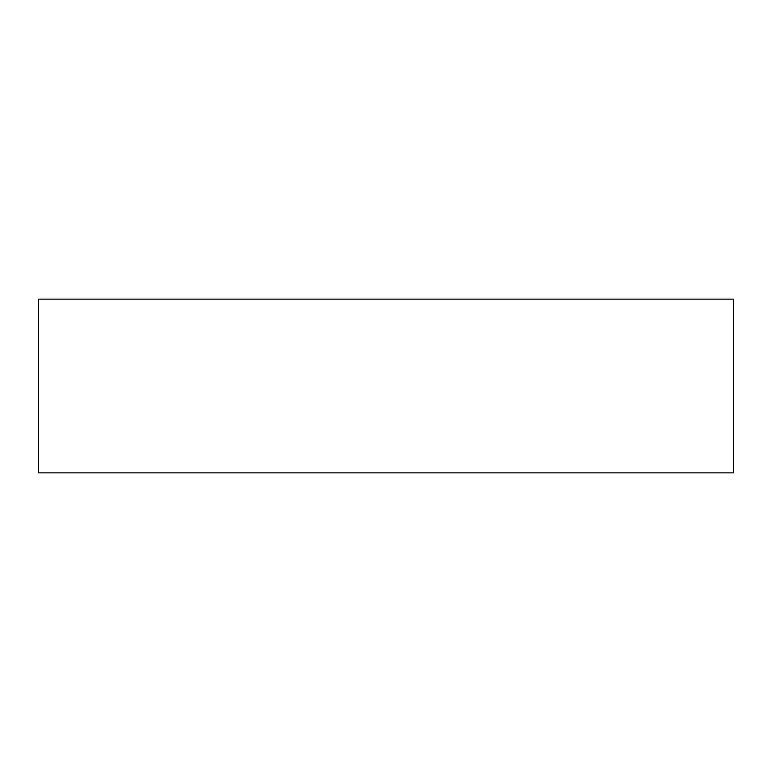 <?xml version="1.0" encoding="UTF-8"?>
<svg xmlns="http://www.w3.org/2000/svg" width="772" height="772" viewBox="0 0 772 772"><rect width="100%" height="100%" fill="white"/><g stroke="black" fill="none" stroke-linecap="round" stroke-linejoin="round"><path stroke-width="0.58" stroke-dasharray="3.86 2.9" d="M733.4 472.85L733.4 299.15L38.6 299.15L38.6 472.85L733.4 472.85"/><path stroke-width="1.16" d="M733.4 472.85L733.4 299.15L38.6 299.15L38.6 472.85L733.4 472.85"/></g></svg>
